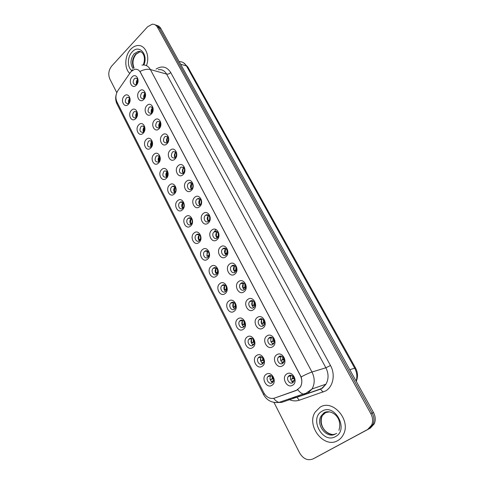 <?xml version="1.0" encoding="UTF-8"?>
<svg xmlns="http://www.w3.org/2000/svg" width="484" height="484" viewBox="0 0 484 484"><rect width="100%" height="100%" fill="white"/><g stroke="black" fill="none" stroke-linecap="round" stroke-linejoin="round"><path stroke-width="0.73" d="M135.695 118.628C131.575 123.069 127.177 114.381 131.454 110.322C135.538 105.808 140.039 114.545 135.695 118.628M133.614 112.149C131.854 115.603 132.416 117.539 135.314 117.951L136.27 117.334C138.037 113.897 137.486 111.955 134.6 111.514L133.614 112.149M143.143 133.209C138.95 137.619 134.479 128.786 138.829 124.757C142.98 120.274 147.559 129.155 143.143 133.209M141.001 126.584C139.198 130.135 139.809 132.084 142.834 132.422L143.694 131.854C145.502 128.327 144.904 126.372 141.897 125.991L141.001 126.584M150.718 148.031C146.452 152.418 141.909 143.433 146.325 139.44C150.548 134.982 155.207 144.014 150.718 148.031M148.509 141.261C146.676 144.91 147.33 146.87 150.482 147.136L151.25 146.622C153.089 142.992 152.442 141.025 149.314 140.723L148.509 141.261M158.419 163.108C154.081 167.458 149.459 158.322 153.954 154.366C158.244 149.943 162.981 159.127 158.419 163.108M156.138 156.187C154.275 159.938 154.983 161.91 158.262 162.098L158.927 161.638C160.803 157.905 160.107 155.927 156.846 155.703L156.138 156.187M166.248 178.439C161.844 182.758 157.137 173.472 161.71 169.551C166.072 165.159 170.888 174.506 166.248 178.439M163.907 171.366C162.007 175.226 162.769 177.211 166.181 177.301L166.738 176.908C168.644 173.066 167.9 171.076 164.506 170.943L163.907 171.366M174.216 194.042C169.739 198.325 164.953 188.875 169.6 184.997C174.04 180.635 178.935 190.145 174.216 194.042M171.802 186.806C169.146 188.978 171.415 194.574 174.234 192.771L174.688 192.444C177.344 190.285 175.099 184.688 172.292 186.449L171.802 186.806M182.323 209.911C177.767 214.158 172.897 204.544 177.622 200.709C182.141 196.383 187.126 206.063 182.323 209.911M179.836 202.512C177.071 204.72 179.564 210.492 182.438 208.495L182.77 208.247C185.541 206.057 183.073 200.285 180.211 202.233L179.836 202.512M190.575 226.064C185.935 230.269 180.986 220.486 185.789 216.699C190.381 212.409 195.457 222.259 190.575 226.064M188.01 218.49C185.13 220.734 187.859 226.694 190.781 224.497L190.998 224.334C193.884 222.102 191.18 216.148 188.27 218.296L188.01 218.49M198.972 242.502C194.253 246.665 189.214 236.712 194.102 232.973C198.773 228.72 203.939 238.745 198.972 242.502M196.329 234.758C193.328 237.033 196.31 243.186 199.269 240.778L199.372 240.699C202.379 238.437 199.42 232.29 196.474 234.643L196.329 234.758M207.515 259.23C202.717 263.356 197.587 253.223 202.56 249.532C207.315 245.321 212.573 255.528 207.515 259.23M204.799 251.311C201.677 253.61 204.895 259.938 207.89 257.355L207.914 257.343C211.018 255.02 207.781 248.734 204.817 251.293L204.799 251.311M216.215 276.267C211.333 280.345 206.105 270.03 211.175 266.388C216.009 262.225 221.369 272.613 216.215 276.267M213.414 268.16L213.317 268.239C210.286 270.616 213.583 276.824 216.566 274.319L216.705 274.198C219.706 271.766 216.348 265.637 213.414 268.16M225.078 293.613C220.105 297.642 214.787 287.139 219.942 283.551C224.866 279.431 230.317 290.013 225.078 293.613M222.192 285.318L221.974 285.499C219.064 287.968 222.44 294.012 225.399 291.586L225.659 291.362C228.539 288.839 225.096 282.874 222.192 285.318M234.099 311.279C229.035 315.253 223.62 304.557 228.865 301.036C233.881 296.958 239.435 307.739 234.099 311.279M231.128 302.784L230.789 303.075C228.006 305.634 231.461 311.514 234.389 309.167L234.77 308.84C237.523 306.227 234.008 300.425 231.128 302.784M243.289 329.271C238.134 333.192 232.616 322.302 237.959 318.835C243.065 314.812 248.728 325.793 243.289 329.271M240.227 320.577L239.774 320.977C237.118 323.614 240.645 329.344 243.555 327.081L244.051 326.633C246.671 323.947 243.083 318.297 240.227 320.577M252.654 347.597C247.403 351.469 241.782 340.373 247.221 336.967C252.424 332.998 258.19 344.184 252.654 347.597M249.496 338.697L248.927 339.217C246.404 341.922 249.998 347.506 252.884 345.328L253.495 344.765C255.988 342.006 252.333 336.501 249.496 338.697M262.195 366.273C256.841 370.085 251.117 358.777 256.659 355.444C261.959 351.529 267.833 362.927 262.195 366.273M258.94 357.162L258.262 357.797C255.867 360.568 259.521 366.019 262.395 363.914L263.108 363.236C265.474 360.417 261.759 355.044 258.94 357.162M271.917 385.306C266.46 389.057 260.628 377.538 266.279 374.271C271.675 370.411 277.665 382.033 271.917 385.306M268.566 375.977L267.779 376.727C265.51 379.559 269.225 384.883 272.081 382.856L272.903 382.064C275.136 379.184 271.373 373.932 268.566 375.977M128.375 104.29C124.315 108.761 119.99 100.212 124.2 96.116C128.218 91.579 132.646 100.17 128.375 104.29M126.354 97.95C124.624 101.313 125.15 103.237 127.927 103.709L128.962 103.05C130.698 99.704 130.184 97.774 127.425 97.272L126.354 97.95M143.76 99.444C139.561 104.012 135.09 95.342 139.44 91.155C143.597 86.521 148.177 95.233 143.76 99.444M141.612 93.031C139.822 96.461 140.366 98.409 143.24 98.875L144.311 98.198C146.101 94.791 145.575 92.831 142.72 92.335L141.612 93.031M151.341 113.988C147.076 118.526 142.52 109.711 146.942 105.56C151.171 100.95 155.83 109.807 151.341 113.988M149.126 107.424C147.299 110.951 147.886 112.917 150.887 113.317L151.867 112.681C153.7 109.178 153.125 107.206 150.143 106.776L149.126 107.424M159.042 128.774C154.711 133.288 150.082 124.321 154.577 120.201C158.873 115.622 163.61 124.63 159.042 128.774M156.762 122.065C154.904 125.695 155.539 127.673 158.673 127.994L159.557 127.413C161.42 123.807 160.797 121.823 157.687 121.466L156.762 122.065M166.883 143.821C162.473 148.298 157.766 139.18 162.34 135.096C166.708 130.547 171.53 139.713 166.883 143.821M164.536 136.96C162.636 140.693 163.326 142.683 166.599 142.919L167.373 142.399C169.279 138.684 168.601 136.688 165.353 136.409L164.536 136.96M174.857 159.121C170.374 163.568 165.582 154.293 170.235 150.252C174.682 145.726 179.582 155.055 174.857 159.121M172.437 152.103C170.507 155.957 171.251 157.953 174.663 158.099L175.323 157.639C177.265 153.809 176.539 151.807 173.145 151.619L172.437 152.103M182.97 174.694C178.408 179.104 173.538 169.666 178.269 165.667C182.789 161.172 187.78 170.664 182.97 174.694M180.478 167.512C178.517 171.481 179.316 173.49 182.867 173.532L183.418 173.145C185.39 169.2 184.61 167.186 181.07 167.095L180.478 167.512M191.228 190.533C186.588 194.913 181.633 185.311 186.443 181.349C191.041 176.89 196.117 186.552 191.228 190.533M188.663 183.194C185.892 185.439 188.3 191.15 191.222 189.232L191.652 188.923C194.423 186.697 192.045 180.986 189.135 182.849L188.663 183.194M199.632 206.662C194.913 211 189.867 201.229 194.762 197.309C199.438 192.892 204.611 202.723 199.632 206.662M196.988 199.148C194.096 201.429 196.752 207.327 199.729 205.204L200.031 204.98C202.923 202.717 200.297 196.819 197.333 198.888L196.988 199.148M208.187 223.076C203.383 227.371 198.246 217.425 203.226 213.559C207.987 209.173 213.25 219.185 208.187 223.076M205.464 215.386C202.445 217.709 205.367 223.802 208.386 221.454L208.562 221.321C211.581 219.016 208.695 212.93 205.682 215.223L205.464 215.386M216.899 239.786C212.004 244.039 206.777 233.917 211.847 230.094C216.693 225.75 222.047 235.944 216.899 239.786M214.091 231.921C210.939 234.28 214.146 240.572 217.201 237.995L217.243 237.959C220.395 235.617 217.225 229.331 214.176 231.848L214.091 231.921M225.762 256.798C220.783 261.009 215.465 250.706 220.619 246.937C225.55 242.635 231.007 253.011 225.762 256.798M222.87 248.746L222.828 248.782C219.657 251.178 223.009 257.518 226.082 254.899L226.167 254.826C229.307 252.37 225.895 246.12 222.87 248.746M234.794 274.125C229.725 278.294 224.304 267.797 229.555 264.082C234.577 259.823 240.137 270.399 234.794 274.125M231.812 265.885L231.642 266.031C228.599 268.529 232.042 274.682 235.085 272.153L235.303 271.966C238.309 269.413 234.807 263.344 231.812 265.885M243.99 291.779C238.83 295.893 233.312 285.203 238.66 281.543C243.767 277.332 249.435 288.107 243.99 291.779M240.923 283.34L240.621 283.6C237.717 286.195 241.238 292.167 244.251 289.722L244.601 289.42C247.469 286.77 243.888 280.883 240.923 283.34M253.362 309.76C248.104 313.82 242.484 302.936 247.929 299.336C253.132 295.173 258.904 306.148 253.362 309.76M250.204 301.121L249.774 301.496C247.009 304.176 250.603 309.978 253.592 307.618L254.064 307.201C256.792 304.466 253.138 298.749 250.204 301.121M262.915 328.085C257.555 332.091 251.825 320.995 257.373 317.456C262.679 313.348 268.559 324.534 262.915 328.085M259.654 319.234L259.103 319.736C256.478 322.495 260.144 328.128 263.108 325.859L263.707 325.309C266.291 322.501 262.564 316.947 259.654 319.234M272.643 346.756C267.186 350.706 261.348 339.399 266.999 335.926C272.401 331.873 278.397 343.271 272.643 346.756M269.286 337.693L268.62 338.316C266.133 341.147 269.866 346.629 272.807 344.445L273.521 343.767C275.959 340.887 272.177 335.491 269.286 337.693M282.559 365.789C276.999 369.679 271.052 358.154 276.812 354.748C282.311 350.755 288.422 362.377 282.559 365.789M279.105 356.502L278.318 357.252C275.977 360.144 279.77 365.493 282.692 363.381L283.521 362.583C285.814 359.642 281.972 354.385 279.105 356.502M292.675 385.191C287.006 389.015 280.938 377.272 286.812 373.938C292.415 370 298.646 381.852 292.675 385.191M289.111 375.681L288.216 376.558C286.014 379.504 289.862 384.719 292.772 382.693L293.703 381.761C295.863 378.766 291.961 373.636 289.111 375.681M136.306 85.148C132.18 89.74 127.776 81.209 132.059 76.992C136.149 72.334 140.656 80.901 136.306 85.148M134.219 78.868C132.471 82.207 132.973 84.143 135.72 84.67L136.875 83.956C138.63 80.634 138.146 78.692 135.411 78.136L134.219 78.868M215.846 229.555L214.116 231.921M136.107 117.485C135.393 115.791 135.617 114.23 136.79 112.79L136.972 112.621M143.536 131.999C142.726 130.269 142.937 128.653 144.159 127.159L144.341 126.996M151.093 146.755C150.185 144.982 150.373 143.318 151.655 141.764L151.831 141.606M158.788 161.759C157.772 159.95 157.935 158.232 159.278 156.61L159.442 156.471M166.617 177.011C165.486 175.166 165.625 173.399 167.022 171.717L167.174 171.59M174.591 192.523C173.339 190.642 173.441 188.827 174.906 187.072L174.428 192.075L175.287 191.724M182.71 208.302C181.325 206.39 181.397 204.52 182.922 202.699M190.974 224.352C189.456 222.41 189.492 220.492 191.083 218.599L191.138 218.55M199.39 240.681C197.726 238.715 197.726 236.743 199.384 234.77L199.39 234.764M216.705 274.204C214.763 272.274 214.636 270.229 216.324 268.076L213.317 268.239M225.604 291.416C223.547 289.553 223.33 287.49 224.963 285.227L221.974 285.499M234.673 308.931C232.495 307.146 232.193 305.071 233.754 302.706L233.845 302.615M243.918 326.773C241.625 325.066 241.22 322.973 242.714 320.499L242.835 320.372M253.344 344.935C250.93 343.313 250.428 341.208 251.843 338.625L251.989 338.467M262.951 363.436C260.416 361.893 259.817 359.781 261.148 357.089L261.312 356.902M272.74 382.275C270.09 380.823 269.394 378.7 270.641 375.905L270.804 375.699M128.798 103.201C128.175 101.555 128.423 100.043 129.537 98.663M144.032 98.446C143.355 96.764 143.603 95.209 144.77 93.775L145.067 93.509M151.589 112.929C150.82 111.205 151.044 109.596 152.272 108.107L152.569 107.841M159.278 127.649C158.407 125.888 158.613 124.231 159.895 122.676L160.192 122.422M167.107 142.623C166.127 140.82 166.308 139.108 167.652 137.492L167.942 137.25M175.075 157.844C173.98 156.005 174.137 154.245 175.541 152.563L175.819 152.333M183.188 173.332C181.972 171.457 182.099 169.642 183.563 167.894L183.823 167.682M191.446 189.081C190.103 187.175 190.2 185.311 191.731 183.49L191.96 183.303M199.862 205.107C198.379 203.177 198.44 201.259 200.037 199.36L200.231 199.202M208.435 221.418C206.807 219.458 206.825 217.485 208.489 215.507L208.707 215.344M217.171 238.013C215.386 236.029 215.362 234.008 217.098 231.951L214.176 231.848M226.07 254.905C224.134 252.932 224.05 250.869 225.816 248.716L225.901 248.649M235.145 272.105C233.082 270.211 232.907 268.13 234.607 265.867L234.776 265.722M244.39 289.613C242.206 287.798 241.933 285.705 243.561 283.334L243.761 283.152M253.816 307.443C251.511 305.719 251.136 303.613 252.684 301.127L252.926 300.897M263.429 325.599C260.997 323.965 260.519 321.848 261.989 319.252L262.255 318.974M273.23 344.094C270.677 342.551 270.09 340.427 271.47 337.723L271.76 337.402M283.225 362.939C280.551 361.494 279.855 359.358 281.143 356.539L281.434 356.194M293.419 382.142C290.618 380.793 289.813 378.651 291.005 375.717L291.289 375.354M136.609 84.204C136.016 82.564 136.276 81.058 137.389 79.685L137.68 79.418M130.359 72.515L131.261 71.396L134.612 69.345C137.057 68.885 138.993 69.89 140.408 72.364L300.304 375.493C302.294 379.65 302.288 383.534 300.286 387.146L296.202 390.515L274.434 398.126C270.042 399.215 266.466 397.382 263.707 392.639L116.922 101.894C115.313 98.089 115.646 94.301 117.927 90.532L130.359 72.515M130.674 49.326C124.612 55.599 124.128 68.577 129.773 73.368C124.128 68.577 124.612 55.599 130.674 49.326C132.658 47.196 134.842 45.95 137.226 45.599C134.842 45.95 132.658 47.196 130.674 49.326M319.997 407.268L315.193 412.084C306.009 425.605 323.905 448.977 337.651 440.646C340.07 439.309 341.958 437.324 343.313 434.686C351.499 420.233 332.641 398.647 319.997 407.268L315.193 412.084C306.009 425.605 323.905 448.977 337.651 440.646C340.07 439.309 341.958 437.324 343.313 434.686C351.499 420.233 332.641 398.647 319.997 407.268M141.945 65.122C145.496 64.505 148.31 65.987 150.379 69.557C147.36 68.831 143.899 69.466 139.991 71.463L301.127 376.915C302.264 380.696 302.01 384.096 300.346 387.127M273.968 402.398L299.632 452.957C303.28 458.959 307.751 460.95 313.045 458.917L370.351 428.122L369.026 428.782L372.964 424.474C374.471 420.808 374.205 417.014 372.166 413.088L159.145 27.878C158.165 26.166 156.846 25.162 155.176 24.866C156.846 25.162 158.165 26.166 159.145 27.878L372.166 413.088C374.205 417.014 374.471 420.808 372.964 424.474L369.026 428.782L314.497 458.185L369.026 428.782L367.695 429.447L371.645 425.127C373.152 421.449 372.886 417.644 370.841 413.699L157.469 27.285C156.193 25.107 154.45 24.085 152.23 24.218L147.644 26.735L111.707 66.054C108.622 70.071 107.986 74.348 109.789 78.886L116.789 92.68M273.648 398.35C275.354 400.516 277.12 401.865 278.947 402.41L303.19 394.061C301.357 393.474 299.572 392.046 297.835 389.771L274.573 398.084M146.44 65.618C150.361 55.72 144.934 44.129 137.226 45.599C144.934 44.129 150.361 55.72 146.44 65.618M313.045 458.917L367.695 429.447M370.351 428.122L374.277 423.821C375.784 420.173 375.517 416.391 373.485 412.477L160.815 28.471C159.835 26.765 158.516 25.761 156.852 25.458M136.682 84.137L137.716 79.509M137.825 79.812L136.905 83.92M128.895 103.116L129.773 98.609M129.881 98.918L129.113 102.886M144.044 98.44L145.073 93.527M145.194 93.811L144.274 98.234M151.54 112.966L152.436 107.95M152.678 108.059L151.77 112.778M159.085 127.292L159.889 122.682M160.277 122.561L159.405 127.552M166.786 142.048L167.464 137.692M167.99 137.323C166.986 138.95 166.714 140.699 167.174 142.568M136.143 117.455L136.996 112.669M137.123 112.953L136.361 117.237M143.5 131.944L144.292 127.038M144.474 127.238L143.736 131.817M150.947 146.513L151.625 141.794M151.934 141.776L151.244 146.628M174.615 157.034L175.16 152.986M175.831 152.345C174.791 154.027 174.536 155.83 175.063 157.748M182.577 172.262L182.988 168.583M182.994 173.078L183.799 172.727M183.714 167.767C182.746 169.418 182.522 171.179 183.037 173.042M190.672 187.725L190.956 184.501M191.101 188.645L192.311 188.113M191.7 183.515L191.15 188.597M192.904 185.832L192.82 186.77M191.228 188.827L191.706 188.869M158.522 161.323L159.073 156.822M159.514 156.574L158.885 161.674M166.218 176.376L166.653 172.129M166.49 176.848L167.059 176.563M167.21 171.638L166.593 176.757M174.046 191.67L174.355 187.725M174.403 192.293L174.815 192.323M198.9 203.401L199.063 200.775M199.347 204.478L200.908 203.794M199.832 199.553L199.408 204.423M201.253 201.265L201.132 203.189M199.462 204.641L200.322 204.696M207.267 219.24L207.327 217.479M207.745 220.583L209.596 219.766M208.102 215.9L207.811 220.529M209.717 217.177L209.626 219.712M207.842 220.74L209.07 220.777M216.511 231.872L216.687 231.552M216.294 236.978L218.399 236.125M216.523 232.562L216.366 236.924M218.308 233.439L218.199 236.125M216.378 237.124L217.963 237.124M225.127 248.697L225.314 248.34M224.993 253.664L227.329 252.781M225.598 248.467L225.066 253.61M227.038 250.047L226.911 252.793M225.066 253.797L227.002 253.737M233.929 265.77L234.093 265.444M233.857 270.653L236.41 269.727M234.395 265.553L233.929 270.598M235.914 266.986L235.787 269.763M233.923 270.774L236.18 270.629M182.002 207.213L182.196 203.631M182.28 207.763L183.581 207.164M182.879 202.742L182.401 207.66M182.347 207.866L183.103 207.908M190.091 222.997L190.182 219.851M190.381 223.62L191.979 222.888M190.871 218.798L190.508 223.511M192.227 220.916L192.196 222.053M190.442 223.711L191.537 223.741M198.313 239.017L198.313 236.428M198.628 239.749L200.485 238.896M199.251 234.655L196.474 234.643M199.003 235.145L198.761 239.641M200.533 236.743L200.533 238.703M198.676 239.834L200.098 239.828M207.594 251.136L206.91 256.248L207.2 251.25M208.967 252.993L209.1 255.249M207.152 256.054L208.979 255.256M206.91 256.248L208.798 256.181M215.561 272.867L217.848 271.923M216.082 267.924L215.695 272.764M217.54 269.606L217.534 271.941M215.598 272.94L217.631 272.807M242.883 287.95L245.636 286.964M243.337 282.965L242.956 287.895M244.94 284.271L244.819 287.042M242.938 288.065L245.497 287.811M252.079 305.561L255.014 304.509M252.448 300.715L252.146 305.513M254.13 301.895L254.021 304.642M252.128 305.67L254.953 305.283M254.3 306.904L253.507 307.273M261.445 323.5L264.536 322.368M261.717 318.805L261.505 323.457M263.478 319.87L263.393 322.568M261.487 323.596L264.548 323.058M264.125 324.667L262.836 325.278M270.986 341.771L274.204 340.554M272.994 338.201L272.946 340.827M271.022 341.867L274.277 341.159M274.035 342.817L272.341 343.616M280.714 360.392L284.023 359.08M282.686 356.902L282.674 359.43M280.744 360.477L284.132 359.588M281.821 362.401L282.729 363.357M284.06 361.385L282.033 362.298M290.63 379.365L293.994 377.962M292.56 375.983L292.584 378.397M290.654 379.438L294.127 378.367M291.743 381.422L292.911 382.602M294.248 380.291L291.919 381.338M224.255 289.868L226.73 288.881M224.715 285.028L224.394 289.765M226.252 286.552L226.24 288.93M224.292 289.94L226.597 289.71M233.113 307.177L235.762 306.136M233.5 302.458L233.246 307.08M235.109 303.843L235.103 306.221M233.143 307.243L235.702 306.898M234.952 308.635L234.51 308.84M242.133 324.8L244.928 323.693M242.442 320.22L242.266 324.704M244.124 321.479L244.136 323.832M242.157 324.861L244.934 324.383M243.252 326.633L243.597 327.051M244.45 326.077L243.488 326.525M251.317 342.745L254.239 341.571M251.547 338.322L251.444 342.66M253.301 339.466L253.326 341.764M251.341 342.805L254.3 342.182M252.448 344.62L252.993 345.249M254.015 343.876L252.636 344.535M260.676 361.022L263.695 359.775M260.822 356.775L260.797 360.943M262.643 357.803L262.691 360.029M260.701 361.076L263.798 360.296M261.82 362.946L262.582 363.78M263.689 362.038L261.965 362.873M270.217 379.644L273.297 378.325M272.153 376.51L272.232 378.639M270.235 379.692L273.424 378.748M271.367 381.61L272.359 382.656M273.49 380.612L271.476 381.561M320.021 386.214L320.402 386.081M156.011 69.097C161.952 65.443 166.865 66.598 170.749 72.564L330.481 365.493L325.877 367.773L166.593 74.082C164.542 70.597 161.759 69.145 158.238 69.726M330.481 365.493C335.594 374.447 333.204 386.728 325.593 390.969L299.3 400.22C295.676 401.381 292.027 401.03 288.355 399.167M319.918 389.148L322.489 388.144L325.98 384.157L312.071 388.954L305.948 393.286L303.19 394.061L305.894 394.079L319.918 389.148L321.969 388.192L325.98 384.157C328.775 379.032 328.739 373.569 325.877 367.773L311.974 372.027C314.89 378.028 314.927 383.667 312.071 388.954L307.987 393.099L305.894 394.079L281.718 402.379L275.614 402.591M132.422 69.69L131.497 71.154M301.127 376.915C305.707 374.507 309.324 372.88 311.974 372.027L150.379 69.557L166.593 74.082C167.99 74.312 169.376 73.804 170.749 72.564M264.24 393.583L263.574 394.605L117.037 104.036L116.759 101.549M263.574 394.605C266.878 400.522 272.002 403.124 278.947 402.41L281.718 402.379M118.471 89.752L117.679 90.913M370.841 413.699L373.485 412.477M157.469 27.285L160.815 28.471M292.215 397.842L296.184 397.304M292.1 397.878L296.892 397.291L299.3 400.22M296.892 397.291L320.614 389.148L323.028 392.149M298.416 395.706L299.124 396.529M356.121 381.132C357.428 376.746 356.944 372.396 354.651 368.076L186.479 65.981C184.7 62.987 182.28 61.553 179.207 61.68M180.605 64.203L186.479 65.981L187.828 66.986L355.522 367.961C357.864 372.359 358.112 376.842 356.272 381.404M355.522 367.961L349.781 369.679M284.15 360.943L283.594 359.878M141.116 51.897L139.658 51.903L135.593 54.226C132.138 58.752 131.569 63.38 133.88 68.105M141.292 52.006L138.176 51.455L134.11 53.785C130.353 58.945 130.008 63.882 133.07 68.595M143.839 64.965C148.63 54.329 138.908 43.856 132.09 52.006C127.377 56.846 127.104 66.998 131.606 70.483M326.482 411.842L322.356 415.496C317.008 423.633 326.936 437.639 335.594 433.888M329.543 411.824L324.25 412.834L321.104 416.016C315.393 424.692 326.857 439.297 335.442 433.973M335.757 433.821L336.664 433.392M335.503 436.58C349.303 429.75 334.813 402.888 322.084 411.212C308.816 418.025 322.471 444.348 335.503 436.58M233.754 302.706L230.789 303.075M242.714 320.499L239.774 320.977M251.843 338.625L248.927 339.217M261.148 357.089L258.262 357.797M270.641 375.905L267.779 376.727M225.816 248.716L222.828 248.782M234.607 265.867L231.642 266.031M243.561 283.334L240.621 283.6M252.684 301.127L249.774 301.496M261.989 319.252L259.103 319.736M271.47 337.723L268.62 338.316M281.143 356.539L278.318 357.252M291.005 375.717L288.216 376.558M137.075 78.565L135.411 78.136M208.586 215.338L205.682 215.223M200.098 199.081L197.333 198.888M191.755 183.109L189.135 182.849M183.545 167.403L181.07 167.095M175.474 151.964L173.145 151.619M167.537 136.79L165.353 136.409M159.732 121.865L157.687 121.466M152.055 107.188L150.143 106.776M144.504 92.759L142.72 92.335M129.095 97.647L127.425 97.272M207.715 251.22L204.817 251.293M190.938 218.387L188.27 218.296M182.758 202.391L180.211 202.233M174.706 186.661L172.292 186.449M166.792 171.203L164.506 170.943M159 155.999L156.846 155.703M151.341 141.044L149.314 140.723M143.802 126.342L141.897 125.991M136.391 111.877L134.6 111.514M117.037 104.036C115.549 100.968 115.283 97.762 116.239 94.416M371.645 425.127L374.277 423.821M183.593 62.811L187.828 66.986M143.24 64.959C146.313 57.239 142.98 50.669 138.176 51.455L139.658 51.903L136.022 54.262C132.785 58.606 132.15 63.198 134.116 68.032M331.885 434.372C323.354 432.672 318.998 423.04 322.356 415.496L321.104 416.016L323.905 412.876C329.882 408.829 343.12 416.04 338.933 430.33"/></g></svg>
